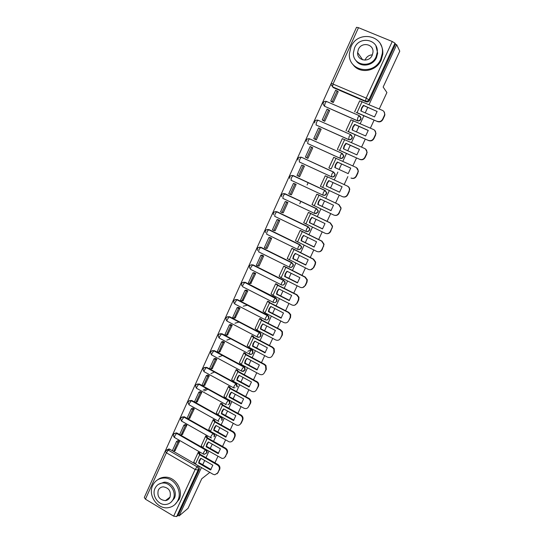 <?xml version="1.0" encoding="UTF-8"?>
<svg xmlns="http://www.w3.org/2000/svg" width="544" height="544" viewBox="0 0 544 544"><rect width="100%" height="100%" fill="white"/><g stroke="black" fill="none" stroke-linecap="round" stroke-linejoin="round"><path stroke-width="0.82" d="M359.278 115.654L326.38 101.408L359.36 115.695L360.828 118.13L360.577 119.15C359.754 120.564 358.598 121.033 357.122 120.557L324.489 106.23L357.36 120.782C358.843 121.258 359.992 120.788 360.808 119.381L361.066 118.361L360.21 116.314M350.594 134.572L317.907 120.183L350.649 134.599L352.111 136.972L351.859 138.047C351.043 139.448 349.901 139.903 348.425 139.42L316.023 124.957L348.684 139.618C350.152 140.094 351.295 139.638 352.104 138.237L352.362 137.17L351.295 135.021M341.979 153.333L309.502 138.808L342.013 153.347L343.461 155.645L343.21 156.781C342.4 158.168 341.265 158.617 339.81 158.134L307.625 143.528L340.075 158.29C341.537 158.78 342.666 158.331 343.475 156.944L343.726 155.815L342.434 153.592M299.458 157.236L301.424 157.243L333.445 171.945L331.833 174.08L331.541 176.814C332.989 177.303 334.111 176.868 334.914 175.494L335.158 174.298L333.724 172.074L334.88 174.168L334.635 175.365C333.832 176.739 332.704 177.181 331.255 176.684L299.288 161.956L299.744 159.317L301.165 157.277C298.942 156.917 297.854 157.842 297.908 160.058M323.231 195.248C324.618 195.643 325.686 195.187 326.427 193.895L326.665 192.617L324.945 190.386L326.373 192.522L326.128 193.8C325.332 195.16 324.217 195.588 322.776 195.085L323.32 192.562L324.945 190.386L293.141 175.556L291.448 177.67L291.026 180.227L322.748 195.072M315.098 213.554L318.002 212.14L318.233 210.786L316.52 208.672L317.927 210.718L317.696 212.078C316.907 213.425 315.799 213.846 314.364 213.343L314.874 210.888L316.52 208.672L284.927 193.718L283.22 195.874L282.832 198.356L314.31 213.316M307.02 231.683L309.652 230.241L309.869 228.786L308.156 226.814L309.55 228.752L309.332 230.207C308.55 231.547 307.448 231.962 306.027 231.445L306.503 229.072L308.156 226.814L276.78 211.738L275.06 213.928L274.7 216.335L305.946 231.404M298.989 249.635L301.362 248.193L301.56 246.629L299.866 244.807L301.226 246.629L301.029 248.193C300.254 249.519 299.159 249.92 297.752 249.397L298.194 247.098L299.866 244.807L268.702 229.609L266.961 231.839L266.635 234.172L297.643 249.349M290.999 267.43L293.148 266.002L293.311 264.316L291.638 262.657L292.964 264.343L292.801 266.03C292.033 267.349 290.945 267.736 289.544 267.213L289.952 264.989L291.638 262.657L260.685 247.336L258.93 249.601L258.638 251.858L289.415 267.145M283.05 285.063L284.995 283.669L285.117 281.84L283.485 280.364L284.764 281.894L284.634 283.723C283.873 285.029 282.792 285.416 281.404 284.879C281.064 284.811 281.187 284.097 281.778 282.73L283.485 280.364L252.729 264.928L250.968 267.226C250.396 268.586 250.308 269.314 250.702 269.416L281.248 284.804M275.142 302.546L276.91 301.192L276.971 299.207L275.393 297.928L276.604 299.288L276.536 301.281C275.781 302.573 274.706 302.947 273.326 302.41C272.972 302.376 273.088 301.682 273.673 300.329L275.393 297.928L244.841 282.377L243.066 284.709C242.502 286.056 242.42 286.763 242.828 286.824L273.149 302.314M267.274 319.886L268.886 318.573L268.872 316.411L267.362 315.35L268.484 316.526L268.505 318.689C267.75 319.974 266.689 320.341 265.316 319.79C264.948 319.79 265.05 319.124 265.635 317.784L267.362 315.35L237.014 299.683L235.226 302.056C234.661 303.389 234.593 304.069 235.015 304.103L265.112 319.688M257.768 336.892C259.128 337.443 260.182 337.083 260.93 335.818L260.8 333.458L259.4 332.636L260.406 333.601L260.535 335.968C259.787 337.232 258.733 337.593 257.366 337.042C256.986 337.076 257.081 336.43 257.652 335.104L259.4 332.636L229.248 316.86L227.446 319.267C226.889 320.586 226.834 321.246 227.263 321.239L257.149 336.926M249.893 353.974C251.246 354.532 252.294 354.185 253.035 352.927L252.756 350.356L251.498 349.778L252.355 350.526L252.627 353.104C251.886 354.362 250.838 354.708 249.478 354.158C249.084 354.219 249.172 353.593 249.737 352.288L251.498 349.778L221.544 333.9L219.728 336.342C219.178 337.647 219.13 338.28 219.579 338.246L249.24 354.028M204.734 453.995L206.938 452.805C207.4 451.466 207.033 450.384 205.85 449.541L205.374 449.874C206.564 450.718 206.924 451.806 206.468 453.138L204.258 454.335L203.395 454.084L203.544 452.574L205.374 449.874L176.555 433.391L174.672 436.023L174.617 437.573L203.116 453.927M356.164 28.104L145.146 495.591M394.992 43.173L395.495 44.22L369.587 100.361C368.757 101.782 367.601 102.265 366.112 101.796L333.309 87.632L331.058 84.619L331.248 83.3L366.187 98.104L392.251 41.507L394.992 43.173L368.961 99.613C368.132 101.041 366.969 101.524 365.473 101.055L332.513 86.822L333.098 83.851L358.476 27.683L392.251 41.507M379.263 109.011L386.913 92.534L383.153 87.047L399.765 51.163L396.692 44.71L369.043 104.591M209.821 472.396L201.742 478.768L188.054 508.32L179.085 515.936L201.436 467.541M202.742 464.712L204.687 460.503M205.992 457.681L208.964 451.241M210.263 448.426L212.235 444.149M213.534 441.334L216.546 434.812M217.845 432.011L219.851 427.666M221.143 424.864L224.196 418.254M225.481 415.466L227.521 411.046M228.806 408.265L231.9 401.567M233.186 398.793L235.253 394.305M236.531 391.537L239.666 384.744M240.944 381.983L243.052 377.427M244.317 374.673L247.5 367.792M248.764 365.051L250.906 360.414M252.171 357.68L255.388 350.703M256.652 347.976L258.822 343.271M260.08 340.544L263.344 333.479M264.595 330.766L266.805 325.985M268.056 323.279L271.361 316.118M272.605 313.419L274.849 308.557M276.094 305.871L279.446 298.615M280.684 295.936L282.962 290.992M284.199 288.327L287.592 280.969M288.823 278.304L291.142 273.292M292.366 270.633L295.807 263.18M297.031 260.535L299.384 255.442M300.601 252.804L304.089 245.249M305.3 242.624L307.693 237.442M308.904 234.824L312.44 227.168M313.643 224.556L316.071 219.3M317.274 216.696L320.858 208.937M322.055 206.346L324.516 201.008M325.713 198.424L329.344 190.563M330.528 187.986L333.037 182.56M334.22 179.996L337.899 172.04M339.089 169.463L341.612 163.989M342.815 161.384L346.508 153.394M347.725 150.756L350.254 145.275M351.485 142.61L355.191 134.592M356.436 131.893L358.965 126.412M360.23 123.678L363.943 115.634M365.221 112.866L367.751 107.386M374.122 120.081L370.376 128.139M365.296 139.08L361.563 147.118M356.544 157.923L352.825 165.934M347.861 176.603L344.162 184.586M339.238 195.167L335.58 203.048M330.684 213.588L327.073 221.36M322.204 231.853L318.641 239.53M313.786 249.975L310.27 257.543M305.442 267.94L301.968 275.414M297.16 285.763L293.74 293.134M288.946 303.443L285.573 310.719M280.799 320.987L277.467 328.161M272.721 338.382L269.43 345.46M264.704 355.64L261.46 362.63M256.754 372.762L253.552 379.658M248.866 389.749L245.704 396.549M241.033 406.599L237.918 413.311M233.267 423.314L230.194 429.944M225.563 439.906L222.53 446.44M217.92 456.362L214.928 462.815M395.495 44.22L396.692 44.71M331.262 83.273L356.524 27.302L358.476 27.683M167.001 449.827L168.994 448.922L172.353 450.69L176.528 441.476L178.044 440.558M179.35 441.313L177.847 442.231L173.658 451.466L194.963 463.774M179.085 515.936L178.085 515.338L176.63 516.562L173.672 516.147L145.432 499.181L144.303 497.454L165.152 451.268M199.512 453.75L199.825 453.064L198.295 452.186L198.07 452.669M175.073 450.575L179.52 441.408L177.983 440.592M182.39 434.432L186.878 425.197L185.334 424.388M207.012 437.437L207.312 436.784L205.768 435.914L205.557 436.376M189.768 418.166L194.29 408.864L192.732 408.054M214.574 420.995L214.853 420.383L213.302 419.512L213.098 419.954M197.2 401.778L201.763 392.394L200.192 391.598M222.19 404.43L222.455 403.852L220.83 403.294M204.694 385.261L209.29 375.809L207.713 375.013M229.867 387.729L230.119 387.185L228.548 386.328L228.364 386.716M212.242 368.608L216.872 359.088L215.288 358.299M237.606 370.899L237.837 370.396L236.259 369.539L236.089 369.906M219.844 351.832L224.522 342.23L222.924 341.448M245.405 353.94L245.623 353.471L244.032 352.621L243.875 352.961M227.508 334.92L232.227 325.251L230.622 324.476M253.266 336.845L253.463 336.41L251.865 335.566L251.716 335.879L252.13 335.702M235.232 317.88L239.992 308.128L238.381 307.36M261.195 319.607L261.372 319.212L260.032 318.519M243.229 306.197L247.656 305.177M243.018 300.703L247.826 290.877L246.194 290.115M269.178 302.24L269.341 301.879L267.6 301.315M250.859 283.383L255.714 273.482L254.075 272.728M277.229 284.723L276.039 283.73M258.76 265.928L259.073 266.084L263.67 255.952L262.024 255.204M285.348 267.077L284.145 266.132M266.723 248.329L267.056 248.492L271.687 238.286L270.028 237.538M293.529 249.281L292.318 248.397M274.734 230.588L275.101 230.765L279.772 220.47L278.1 219.735M301.777 231.336L300.58 230.52M282.792 212.69L283.206 212.888L287.919 202.511L286.239 201.783M310.094 213.255L308.938 212.514M290.85 194.616L291.387 194.868L296.133 184.409L294.44 183.688M318.478 195.017L316.798 194.208M298.683 176.263L299.628 176.705L304.416 166.158L302.709 165.444M349.058 191.202L349.438 189.591C349.404 187.952 348.677 186.762 347.256 186.021L325.264 175.78L347.562 186.157C348.983 186.891 349.704 188.074 349.738 189.713L347.453 194.65C346.236 196.717 344.522 197.37 342.326 196.608L320.538 186.429M320.396 186.374L320.885 186.599M306.279 157.563L307.938 158.392L312.766 147.757L311.814 147.322M328.875 167.912L330.589 168.688M334.24 157.515L333.887 157.366M314.65 139.101L316.316 139.924L321.178 129.207L320.634 128.962M339.116 150.144L359.978 159.474L339.143 150.09M323.082 120.489L324.761 121.312L329.671 110.5L329.229 110.31M347.718 131.43L368.757 140.617L347.766 131.328M331.588 101.728L333.282 102.537L338.225 91.637L337.844 91.474M356.395 112.56L377.604 121.598L356.463 112.418M299.764 203.721L300.88 201.273M292.434 175.467L325.237 190.488M284.05 193.603L316.826 208.746M275.747 211.602L277.154 211.8L308.482 226.855M267.532 229.473L269.083 229.643L300.2 244.814M259.393 247.2L261.079 247.343L291.992 262.636M251.328 264.792L253.137 264.901L283.846 280.31M243.345 282.248L245.262 282.316L275.76 297.84M235.436 299.56L237.442 299.601L267.75 315.234M227.603 316.744L229.69 316.744L259.794 332.493M219.83 333.792L222 333.758L251.906 349.608M212.14 350.703L214.363 350.635L244.079 366.595L243.658 366.792L244.317 367.309L244.78 370.104C244.045 371.355 243.005 371.695 241.658 371.13C241.25 371.226 241.325 370.627 241.89 369.328L243.658 366.792L213.901 350.805L212.072 353.28C211.528 354.572 211.487 355.184 211.949 355.116L241.4 370.994M204.51 367.486L206.788 367.384L236.314 383.445L235.878 383.67L237 386.974M196.942 384.132L199.274 383.996L228.609 400.16L228.317 400.506C229.418 401.363 229.731 402.431 229.276 403.709M189.441 400.656L191.814 400.486L220.959 416.752L220.51 417.03C221.714 417.867 222.081 418.962 221.612 420.315M182.009 417.044L184.416 416.854L213.377 433.208L212.915 433.514C214.105 434.35 214.472 435.445 214.01 436.791M174.631 433.31L177.072 433.092L205.85 449.541M307.102 184.987L308.203 182.58M318.492 120.394L318.043 120.244M301.26 157.236L300.9 157.196M242.651 371.144L245.201 369.9L244.739 367.112L244.079 366.595M237.429 386.743L236.314 383.445M229.718 403.451C230.173 402.172 229.854 401.112 228.759 400.255L228.609 400.16M222.068 420.029C222.53 418.676 222.163 417.581 220.959 416.752M214.472 436.478C214.934 435.139 214.567 434.044 213.377 433.208M331.867 85.435L333.309 87.632M178.085 515.338L199.464 469.003L198.642 465.929M333.758 157.291L328.875 167.906L330.568 168.735M200.94 458.347L198.628 463.08L210.589 469.996L212.82 465.188L200.838 458.286L199.274 460.428L198.628 463.08M199.798 453.118L199.464 453.376L200.24 454.376L217.981 464.569C219.783 465.848 220.334 467.486 219.633 469.499L217.07 473.851M175.481 450.31L173.658 451.466L172.346 450.711M177.847 442.231L176.528 441.476M219.633 469.499L219.096 469.928C219.796 467.915 219.246 466.269 217.444 464.991L199.668 454.777L198.05 452.703L198.526 452.322M219.096 469.928L217.682 472.967L214.819 474.776L213.112 474.3L195.398 464.052L193.807 461.944L198.002 452.798M199.199 462.665L211.065 469.52M208.481 442.007L206.135 446.774L218.178 453.648L220.429 448.807L208.366 441.946L206.795 444.101L206.135 446.774M207.284 436.839L206.958 437.084L207.747 438.049L225.604 448.188C227.419 449.46 227.97 451.105 227.27 453.132L224.631 457.558M183.906 425.197L179.69 434.5L181.009 435.254L185.225 425.952L183.906 425.197L185.388 424.354M186.708 425.102L185.225 425.952M182.798 434.187L181.009 435.254M227.27 453.132L226.746 453.533C227.446 451.506 226.896 449.854 225.08 448.582L207.189 438.423L205.537 436.404L206.006 436.043M226.746 453.533L225.318 456.593C224.604 457.939 223.482 458.538 221.966 458.395L202.892 447.766L201.26 445.72L205.496 436.499M206.7 446.393L218.634 453.2M216.077 425.544L213.71 430.345L225.828 437.179L228.092 432.296L215.954 425.469L214.37 427.652L213.71 430.345M214.832 420.437L214.506 420.662L215.315 421.6L233.288 431.678C235.117 432.942 235.668 434.595 234.96 436.635L233.526 439.708L232.24 441.136M191.338 408.796L187.088 418.173L188.414 418.921L192.664 409.544L191.338 408.796L192.794 408.02M194.12 408.768L192.664 409.544M190.169 417.942L188.414 418.921M234.96 436.635L234.45 437.009C235.158 434.962 234.6 433.31 232.778 432.038L214.771 421.94L213.085 419.975L213.54 419.648M234.45 437.009L233.009 440.089C232.152 441.633 230.853 442.211 229.112 441.81L210.44 431.358L208.767 429.366L213.044 420.063M214.254 429.984L226.256 436.75M223.734 408.945L221.34 413.78L233.532 420.573L235.817 415.65L223.598 408.87L222.006 411.067L221.34 413.78M222.428 403.906L222.115 404.104L222.945 405.022L241.135 415.092C242.896 416.371 243.42 418.01 242.712 420.009L241.271 423.11L239.904 424.592M227.99 404.709L229.5 403.825M198.825 392.265L194.548 401.71L195.881 402.458L200.165 393.006L198.825 392.265L200.26 391.564M203.116 390.177L206.55 388.504M207.862 389.225L204.435 390.905M201.593 392.306L200.165 393.006M197.594 401.574L195.881 402.458M242.712 420.009L242.216 420.349C242.923 418.343 242.4 416.704 240.632 415.426L222.414 405.328L220.687 403.424M242.216 420.349L240.768 423.456C239.741 425.218 238.252 425.728 236.3 425L218.042 414.82L216.342 412.882L220.646 403.505M221.87 413.454L233.94 420.172M231.458 392.224L229.024 397.086L241.305 403.838L243.603 398.881L231.302 392.142L229.697 394.359L229.024 397.086M230.092 387.24L229.786 387.423L230.636 388.307L249.431 398.664C250.825 399.983 251.192 401.513 250.532 403.254L248.588 406.688C247.472 408.544 245.908 409.04 243.882 408.163L225.712 398.154L223.972 396.277L228.317 386.818M234.96 387.573L234.79 387.933M206.373 375.605L202.062 385.125L203.402 385.866L207.72 376.339L206.373 375.605L207.781 374.979M210.916 373.599L214.479 372.021M209.127 375.714L207.72 376.339M205.081 385.07L203.402 385.866M250.532 403.254L250.043 403.56C250.709 401.812 250.342 400.282 248.941 398.963L230.112 388.586L228.487 386.621M250.043 403.56L248.588 406.688M229.548 396.794L241.686 403.464M239.238 375.367L236.776 380.263L249.132 386.974L251.457 381.97L239.074 375.278L237.456 377.516L236.776 380.263M237.816 370.45L237.517 370.614L238.381 371.47L257.713 382.146C258.788 383.445 259.019 384.846 258.407 386.362L256.462 389.79C255.347 391.666 253.769 392.17 251.729 391.306L233.437 381.358L231.656 379.535L236.042 370.002M213.982 358.816L209.63 368.41L210.984 369.145L215.336 359.543L213.982 358.816L215.363 358.272M218.817 356.912L222.537 355.443M216.716 358.999L215.336 359.543M212.629 368.444L210.984 369.145M258.407 386.362L257.938 386.634C258.543 385.125 258.312 383.717 257.244 382.418L237.871 371.715L236.205 369.818M257.938 386.634L256.462 389.79M237.286 380.004L249.485 386.621M177.888 500.432C182.641 491.116 174.209 477.578 164.002 478.033C158.8 478.237 155.026 480.706 152.68 485.452C147.553 495.557 157.923 509.959 168.728 507.593C172.904 506.777 175.957 504.39 177.888 500.432M174.862 504.601L179.064 499.494C183.804 490.212 175.399 476.728 165.226 477.183C162.398 477.21 159.882 478.067 157.678 479.767M158.692 484.221L164.118 482.202C171.537 481.692 177.793 491.531 174.332 498.324L171.088 502.153M173.23 499.181C176.705 492.374 170.422 482.501 162.982 483.004C159.331 483.222 156.679 485.01 155.026 488.349C151.361 495.57 158.644 505.893 166.396 504.39C169.517 503.853 171.795 502.119 173.23 499.181M158.25 490.266C156.992 496.448 159.392 499.902 165.451 500.63C167.518 500.31 169.028 499.188 169.98 497.25C171.278 491.341 169.034 487.866 163.241 486.832C160.949 487.016 159.283 488.158 158.25 490.266M365.017 60.153L365.262 59.554C366.785 56.576 369.158 55.005 372.382 54.849M380.725 59.276L382.303 53.455C384.86 35.17 357.728 29.702 350.962 46.879L349.357 53.924C348.167 71.237 373.925 75.847 380.725 59.276M352.872 64.369C359.319 74.236 376.285 71.767 381.194 60.051L382.765 54.264C383.078 50.653 382.364 47.348 380.61 44.35M375.924 45.9L377.665 53.21L376.523 57.521C372.946 66.123 360.4 67.803 355.864 60.398M376.081 56.794L377.223 52.462C378.93 39.338 359.462 35.489 354.566 47.838L353.403 52.809C352.417 65.423 371.164 68.836 376.081 56.794M358.367 49.422L357.619 52.55C356.905 60.738 369.07 62.988 372.232 55.196L372.973 52.326C373.986 43.928 361.529 41.5 358.367 49.422M247.078 358.374L245.766 360.318L245.086 363.079L244.589 363.304L257.026 369.968L259.366 364.929L246.901 358.278L245.269 360.543L244.589 363.304M245.596 353.525L246.194 354.491L264.636 364.324L265.975 365.514L266.342 369.335L264.404 372.762C263.282 374.646 261.691 375.163 259.638 374.313L241.223 364.426L239.408 362.664L243.828 353.042M251.246 354.239L252.43 353.722M221.646 341.89L217.267 351.56L218.627 352.294L223.013 342.618L221.646 341.89L223.006 341.428M226.828 340.116L230.738 338.776M224.366 342.149L223.013 342.618M220.232 351.689L218.627 352.294M266.342 369.335L265.887 369.58L265.52 365.745L264.18 364.555L245.698 354.702L243.855 352.981L244.29 352.757M247.84 351.274L251.464 349.765M252.28 353.838L251.437 354.212M265.887 369.58L264.404 372.762M245.086 363.079L257.353 369.648M254.986 341.244L253.633 343.237L252.946 346.018L252.464 346.208L264.982 352.832L267.342 347.752L254.796 341.142L253.15 343.427L252.464 346.208M253.443 336.464L254.062 337.382L272.632 347.147L274.217 348.718L274.346 352.179L272.408 355.592C271.272 357.496 269.674 358.027 267.607 357.177L249.077 347.358L247.221 345.658L251.675 335.961M229.378 324.829L224.958 334.58L226.331 335.308L230.751 325.557L229.378 324.829L230.704 324.448M234.981 323.218L239.122 322.021M232.077 325.169L230.751 325.557M227.895 334.798L226.331 335.308M274.346 352.179L273.904 352.383L273.775 348.922L272.184 347.344L253.586 337.559L251.702 335.9M273.904 352.383L272.408 355.592M252.946 346.018L265.282 352.539M262.956 323.979L261.562 326.026L260.868 328.821L260.399 328.984L273 335.56L275.38 330.439L262.752 323.877L261.093 326.182L260.399 328.984M261.351 319.267L261.997 320.137L280.69 329.834L282.458 331.758L282.418 334.88L280.48 338.286C279.337 340.204 277.726 340.748 275.645 339.912L256.986 330.154L255.095 328.522L259.59 318.736M237.164 307.639L232.71 317.465L234.09 318.186L238.551 308.36L237.164 307.639L238.469 307.34M239.85 308.054L238.551 308.36M235.62 317.778L234.09 318.186M282.418 334.88L281.989 335.05L282.03 331.928L280.262 329.997L261.528 320.28L259.61 318.682M281.989 335.05L280.48 338.286M260.868 328.821L273.272 335.294M270.987 306.578L269.552 308.672L268.852 311.488L268.396 311.617L281.085 318.145L283.485 312.984L270.769 306.469L269.103 308.795L268.396 311.617M269.321 301.934L269.994 302.75L288.816 312.378L290.707 314.622L290.55 317.438L288.612 320.838C287.463 322.776 285.838 323.333 283.744 322.504L264.962 312.814L263.031 311.243L267.566 301.376M245.011 290.312L240.53 300.213L241.917 300.927L246.405 291.026L245.011 290.312L246.296 290.095M247.683 290.802L246.405 291.026M243.399 300.621L241.917 300.927M290.55 317.438L290.136 317.58L290.299 314.752L288.395 312.508L269.545 302.858L267.587 301.328L268.002 301.192M290.136 317.58L288.612 320.838M268.852 311.488L281.33 317.907M279.086 289.034L277.61 291.183L276.903 294.018L276.461 294.107L289.238 300.594L291.652 295.385L278.854 288.918L277.175 291.271L276.461 294.107M282.207 279.725L281.534 279.514M277.352 284.464L278.059 285.226L297.004 294.787L298.989 297.296L298.744 299.86L297.214 303.137L294.732 305.15M252.926 272.843L248.404 282.826L249.805 283.54L254.334 273.55L252.926 272.843L254.191 272.714M255.585 273.421L254.334 273.55M251.246 283.329L249.805 283.54M298.744 299.86L298.35 299.962L298.588 297.398L296.602 294.875L277.624 285.301L275.624 283.832M298.35 299.962L296.813 303.253C295.657 305.204 294.018 305.776 291.91 304.953L273.006 295.338L271.028 293.828L275.604 283.873M276.903 294.018L289.449 300.383M287.252 271.354L285.729 273.55L285.015 276.4L284.594 276.461L297.452 282.894L299.887 277.651L287.001 271.225L285.308 273.598L284.594 276.461M285.45 266.852L305.259 277.046L307.306 279.8L307.013 282.139L305.47 285.444L302.688 287.531M260.902 255.238L256.346 265.295L257.754 266.002L262.317 255.938L260.902 255.238L262.154 255.197M263.561 255.898L262.317 255.938M259.155 265.9L257.754 266.002M307.013 282.139L306.626 282.207L306.925 279.861L304.871 277.107L283.723 266.193M306.626 282.207L305.082 285.518C303.912 287.49 302.267 288.075 300.145 287.266L281.112 277.719L279.092 276.277L283.71 266.227M285.015 276.4L297.636 282.717M295.48 253.524L293.916 255.775L293.196 258.645L292.788 258.665L305.735 265.057L308.19 259.767L295.215 253.395L293.508 255.789L292.788 258.665M293.61 249.098L313.582 259.162L315.676 262.126L315.343 264.268L313.786 267.6L310.672 269.756M268.947 237.483L264.35 247.629L265.764 248.329L270.368 238.184L268.947 237.483L270.184 237.544M271.599 238.238L270.368 238.184M267.131 248.329L265.764 248.329M315.343 264.268L314.976 264.302L315.309 262.154L313.208 259.189L291.89 248.418M314.976 264.302L313.419 267.641C312.236 269.634 310.583 270.225 308.441 269.43L287.225 258.577L291.876 248.445M293.196 258.645L305.884 264.908M303.776 235.545L302.172 237.857L301.444 240.747L301.05 240.727L314.085 247.064L316.56 241.733L303.498 235.409L301.777 237.83L301.05 240.727M301.845 231.2L321.973 241.135L324.095 244.276L322.177 249.614C321.429 251.056 320.26 251.784 318.668 251.811M277.052 219.592L272.422 229.82L273.843 230.513L278.487 220.286L277.052 219.592L278.297 219.756M279.725 220.449L278.487 220.286M275.162 230.622L273.843 230.513M323.741 246.255L323.394 246.255L323.748 244.27L321.613 241.121L300.125 230.493M323.394 246.255L321.824 249.621C320.634 251.627 318.961 252.239 316.812 251.444L295.419 240.74L300.111 230.513M301.444 240.747L314.208 246.949M312.147 217.423L310.495 219.79L309.76 222.7L309.38 222.646L322.504 228.936L324.999 223.557L311.848 217.287L310.114 219.728L309.38 222.646M310.141 213.153L330.432 222.958L332.581 226.256L330.636 231.486C329.773 233.084 328.46 233.818 326.692 233.675M285.226 201.552L280.554 211.861L281.989 212.554L286.668 202.239L285.226 201.552L286.518 201.844M287.912 202.518L286.668 202.239M283.268 212.772L281.989 212.554M332.214 228.099L332.248 226.209L330.092 222.904L308.421 212.425L303.681 222.754L325.244 233.315C327.413 234.097 329.093 233.478 330.296 231.452L330.636 231.486M331.881 228.052L330.296 231.452M309.76 222.7L322.592 228.847M320.579 199.158L318.886 201.572L318.145 204.503L317.778 204.415L330.99 210.65L333.506 205.231L320.266 199.009L318.519 201.477L317.778 204.415M318.505 194.963L338.96 204.632L341.129 208.066L339.157 213.2C338.171 214.982 336.695 215.696 334.744 215.342M293.461 183.369L288.755 193.759L290.204 194.446L294.916 184.049L293.461 183.369L294.936 183.845M296.12 184.436L294.916 184.049M291.428 194.772L290.204 194.446M340.755 209.787L340.809 207.985L338.64 204.544L317.478 194.412M340.435 209.705L338.837 213.126C337.627 215.172 335.934 215.812 333.751 215.036L312.011 204.619L316.785 194.215M318.145 204.503L331.051 210.596M329.086 180.73L327.338 183.206L326.59 186.157L326.244 186.028L339.551 192.209L342.088 186.748L328.76 180.581L326.998 183.07L326.244 186.028M301.77 165.029L297.024 175.508L298.479 176.188L303.232 165.709L301.77 165.029L304.402 166.178M304.388 166.212L303.232 165.709M299.662 176.63L298.479 176.188M320.409 186.34L325.23 175.841L326.958 176.589M349.364 191.325L347.759 194.766C346.616 196.744 344.978 197.424 342.849 196.806M326.59 186.157L339.572 192.188M335.539 164.519L334.784 167.498L348.18 173.624L350.737 168.11L337.314 162.003L335.539 164.519M350.737 168.144L337.64 162.18L335.872 164.689L335.118 167.647M330.582 168.701L328.875 167.906M312.725 147.832L310.141 146.547L305.361 157.114L307.945 158.372M311.617 147.213L306.823 157.78L305.361 157.114M307.965 158.338L306.823 157.78M356.436 167.62L358.421 171.19L357.762 172.543L358.136 171.027C358.142 169.334 357.415 168.11 355.946 167.348L333.737 157.325M350.975 178.024C353.185 178.772 354.906 178.106 356.136 176.025L356.429 176.174C355.198 178.255 353.484 178.922 351.274 178.167M357.762 172.543L356.136 176.025M358.047 172.706L356.429 176.174M344.155 145.806L343.393 148.804L356.884 154.877L359.462 149.321L345.943 143.262L344.155 145.806M359.455 149.403L346.256 143.487L344.468 146.023L343.713 148.947M321.137 129.309L318.587 127.908L313.766 138.564L315.098 139.373M320.069 128.568L315.241 139.223L313.766 138.564M316.329 139.896L315.241 139.223M365.595 149.083L367.173 152.504L366.534 153.734L366.908 152.3C366.948 150.552 366.214 149.294 364.704 148.519L342.312 138.652L337.416 149.314L338.021 149.716M359.7 159.283C361.923 160.024 363.657 159.344 364.895 157.243L365.167 157.434C363.929 159.528 362.202 160.208 359.978 159.474M366.534 153.734L364.895 157.243M366.799 153.932L365.167 157.434M352.845 126.942L352.077 129.962L365.656 135.973L368.254 130.424L354.647 124.372L352.845 126.942M368.254 130.499L354.94 124.63L353.138 127.194L352.383 130.098M346.31 132.756L345.889 132.627M329.61 110.622L327.1 109.113L322.238 119.857L323.32 120.666M328.596 109.772L323.721 120.516L322.238 119.857M324.768 121.305L323.721 120.516M346.018 130.587L346.426 130.927M374.775 130.417L375.999 133.647L375.38 134.762L375.748 133.402C375.829 131.607 375.095 130.322 373.538 129.533L350.962 119.823L346.025 130.567M368.492 140.386C370.736 141.114 372.477 140.42 373.728 138.298L373.98 138.53C372.735 140.651 370.994 141.345 368.757 140.617M375.38 134.762L373.728 138.298M375.625 135L373.98 138.53M361.604 107.916L360.828 110.956L374.51 116.912L377.114 111.486L363.426 105.325L361.604 107.916M377.114 111.438L363.698 105.624L361.882 108.215L361.121 111.085M338.157 91.793L335.689 90.168L330.779 100.994L331.745 101.871M337.192 90.814L332.275 101.646L330.779 100.994M333.234 102.517L332.275 101.646M354.695 111.69L355.021 112.03M383.976 111.608L384.9 114.621L384.533 115.913L384.295 115.627L384.662 114.335C384.778 112.499 384.044 111.187 382.452 110.384L359.679 100.837L354.708 111.67M377.359 121.332C379.617 122.046 381.378 121.339 382.636 119.197L382.867 119.469C381.616 121.611 379.862 122.318 377.604 121.598M384.295 115.627L382.636 119.197M384.533 115.913L382.867 119.469M357.36 120.782L357.802 117.701L359.108 115.716L361.066 118.361M348.684 139.618L349.071 136.653L350.404 134.633L352.362 137.17M340.075 158.29L340.415 155.441L341.775 153.388L343.726 155.815M366.112 101.796L365.473 101.055L366.187 98.104L369.587 100.361M169.782 449.201L168.293 450.126L197.01 466.759C198.193 467.602 198.553 468.69 198.098 470.023L176.63 516.562M198.363 465.766L197.01 466.759L195.16 469.499L166.389 452.798L145.432 499.181M173.672 516.147L195.16 469.499L198.098 470.023L199.464 469.003M293.488 175.685L291.094 175.583M285.287 193.814L282.805 193.773M277.154 211.8L274.598 211.82M269.083 229.643L266.458 229.724M261.079 247.343L258.393 247.472M253.137 264.901L252.729 264.928M245.262 282.316L242.481 282.554M237.442 299.601L234.627 299.88M229.69 316.744L226.834 317.064M222 333.758L219.11 334.118M214.363 350.635L211.453 351.036M206.788 367.384L206.312 367.581L235.878 383.67L234.097 386.24C233.546 387.525 233.478 388.103 233.9 387.974M233.621 387.824L204.381 371.858C203.905 371.953 203.939 371.362 204.476 370.083L206.278 367.594C203.028 367.554 202.28 368.907 204.048 371.647M199.274 383.996L198.784 384.22L228.167 400.418L226.372 403.022C225.821 404.287 225.76 404.845 226.195 404.688M225.903 404.525L196.867 388.47C196.384 388.593 196.404 388.028 196.935 386.764L198.778 384.227C195.527 384.18 194.772 385.526 196.52 388.266M191.814 400.486L191.318 400.738L220.51 417.03L218.702 419.669C218.164 420.906 218.11 421.444 218.538 421.28L218.77 421.376M184.416 416.854L183.906 417.126L212.915 433.514L211.092 436.186C210.569 437.39 210.514 437.913 210.936 437.743L211.494 437.94M177.072 433.092L175.977 433.153C173.169 433.643 172.604 435.05 174.284 437.383M174.073 433.643L176.494 432.854M181.431 417.377L183.906 417.126L182.036 419.73C181.533 420.927 181.512 421.464 181.975 421.328L210.65 437.587M188.843 400.989L191.318 400.738L189.455 403.308C188.938 404.546 188.918 405.096 189.394 404.96L218.246 421.117M203.857 367.819L206.312 367.581L236.307 383.962L236.735 383.738M324.489 106.23L323.054 104.101C323.15 101.952 324.258 101.055 326.38 101.408L325.04 103.353L324.489 106.23M198.784 384.22L228.154 400.425L228.759 400.255M301.424 157.243L333.214 171.992L335.158 174.298M306.218 141.549C306.218 139.366 307.312 138.448 309.502 138.808L308.108 140.814L307.625 143.528M314.602 122.896C314.65 120.734 315.751 119.83 317.907 120.183L316.54 122.162L316.023 124.957M165.804 450.384L167.498 449.84L168.293 450.126L166.389 452.798L165.186 451.187L168.994 448.922M217.444 464.991L217.981 464.569M199.668 454.777L195.398 464.052M217.682 472.967L218.226 472.525M225.08 448.582L225.604 448.188M207.189 438.423L202.892 447.766M225.318 456.593L225.842 456.185M232.778 432.038L233.288 431.678M214.771 421.94L210.44 431.358M233.009 440.089L233.526 439.708M240.536 415.364L241.033 415.038M222.414 405.328L218.042 414.82M240.768 423.456L241.271 423.11M248.35 398.562L248.839 398.262M230.112 388.586L225.712 398.154M256.231 381.623L256.707 381.358M237.871 371.715L233.437 381.358M264.18 364.555L264.636 364.324M245.698 354.702L241.223 364.426M272.184 347.344L272.632 347.147M253.586 337.559L249.077 347.358M280.262 329.997L280.69 329.834M261.528 320.28L256.986 330.154M288.395 312.508L288.816 312.378M269.545 302.858L264.962 312.814M296.602 294.875L297.004 294.787M277.624 285.301L273.006 295.338M296.813 303.253L297.214 303.137M304.871 277.107L305.259 277.046M285.763 267.6L281.112 277.719M305.082 285.518L305.47 285.444M313.208 259.189L313.582 259.162M293.971 249.757L289.279 259.95M313.419 267.641L313.786 267.6M321.613 241.121L321.973 241.135M302.246 231.764L297.514 242.046M321.824 249.621L322.177 249.614M330.092 222.904L330.432 222.958M310.59 213.622L305.823 223.992M319.002 195.337L314.194 205.788M327.481 176.902L322.633 187.435M336.036 158.304L331.146 168.932M344.658 139.563L339.728 150.273M353.355 120.659L348.384 131.464M362.12 101.592L357.109 112.492M184.069 416.69L183.566 416.969C180.574 417.255 179.928 418.642 181.642 421.138M191.706 400.432L191.209 400.683C188.04 400.738 187.326 402.098 189.054 404.763M244.739 367.112L244.317 367.309L213.84 350.826C210.691 350.724 209.902 352.036 211.46 354.77M252.756 350.356L221.462 333.928C218.45 333.758 217.6 335.022 218.912 337.722M260.8 333.458L229.146 316.894C226.256 316.669 225.359 317.886 226.447 320.545M268.872 316.411L236.892 299.73C234.117 299.458 233.172 300.628 234.076 303.232M276.971 299.207L244.705 282.418C242.026 282.118 241.053 283.24 241.781 285.79M285.117 281.84L283.342 280.418L252.572 264.976C249.988 264.649 248.989 265.73 249.574 268.219M293.311 264.316L291.482 262.718L260.508 247.391C257.999 247.044 256.979 248.091 257.441 250.526M301.56 246.629L299.696 244.868L268.505 229.656C266.07 229.303 265.03 230.323 265.384 232.703M309.869 228.786L307.972 226.875L276.57 211.786C274.203 211.426 273.142 212.412 273.408 214.744M318.233 210.786L316.316 208.733L284.702 193.766C282.384 193.399 281.316 194.364 281.5 196.649M326.665 192.617L324.734 190.441L292.903 175.596C290.632 175.236 289.558 176.174 289.666 178.425M241.135 415.092L240.632 415.426M249.431 398.664L248.941 398.963M257.713 382.146L257.244 382.418M164.002 478.033L165.226 477.183M164.118 482.202L162.982 483.004M170.041 497.1L165.451 500.63M382.303 53.455L382.765 54.264M377.665 53.21L377.223 52.462M362.705 59.867L357.619 52.55M265.975 365.514L265.52 365.745M274.217 348.718L273.775 348.922M282.458 331.758L282.03 331.928M290.707 314.622L290.299 314.752M298.989 297.296L298.588 297.398M307.306 279.8L306.925 279.861M315.676 262.126L315.309 262.154M324.095 244.276L323.748 244.27"/></g></svg>

